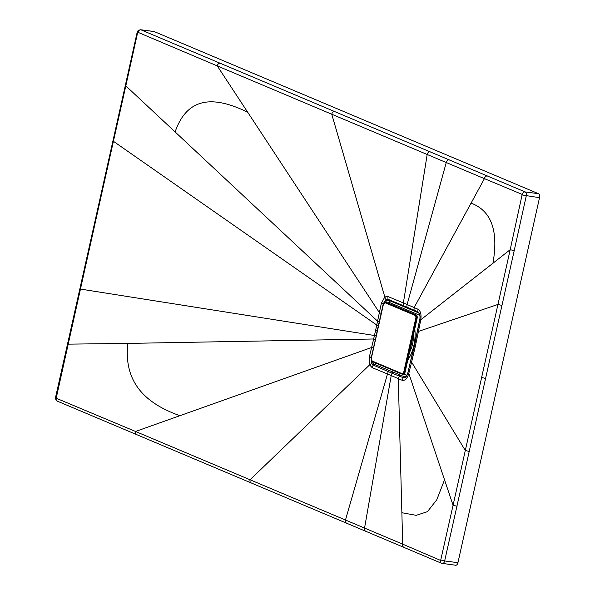 <?xml version="1.0" encoding="UTF-8"?>
<svg xmlns="http://www.w3.org/2000/svg" width="595" height="595" viewBox="0 0 595 595"><rect width="100%" height="100%" fill="white"/><g stroke="black" fill="none" stroke-linecap="round" stroke-linejoin="round"><path stroke-width="0.89" d="M407.828 359.975A29.505 16.846 97.5 0 0 410.26 355.84A29.505 16.846 97.5 0 0 413.875 345.494A29.505 16.846 -82.5 0 0 414.789 328.834M408.103 358.748A25.079 14.317 -82.5 0 0 410.81 354.687M413.428 334.911A21.591 12.324 97.5 0 1 412.543 344.074A21.591 12.324 97.5 0 1 409.531 352.344M455.398 565.168A3.362 1.919 -82.5 0 0 455.688 565.25A3.362 1.919 -82.5 0 0 457.934 562.684L539.516 197.696A3.362 1.919 97.5 0 0 538.438 193.68L154.217 31.572A3.362 1.919 97.5 0 0 153.927 31.49A3.362 1.919 97.5 0 0 153.622 31.49M377.386 330.753L375.661 330.106L373.653 338.986L127.828 343.412C123.418 383.15 146.355 403.782 179.883 415.697L135.548 431.472L56.19 398.219L96.903 215.182L96.405 214.84L112.924 140.948L113.422 141.29L96.903 215.182M127.828 343.412L67.503 344.155L55.566 397.326C55.119 398.494 55.737 399.781 57.418 401.186L441.616 563.294A2.878 2.335 112.9 0 0 442.115 563.428A3.362 1.919 97.5 0 0 442.405 563.51A3.362 1.919 97.5 0 0 444.651 560.944L457.934 562.684M375.661 330.106L381.321 303.428L383.195 304.09L376.107 335.759L80.392 289.073L79.886 288.731L96.405 214.847M378.517 325.703L376.784 325.049L113.422 141.29L125.813 85.866L125.307 85.531L112.924 140.948M379.372 321.873L377.624 321.218L125.813 85.866L137.624 32.673A2.878 0.372 -167.5 0 1 137.148 32.353L125.307 85.531M175.101 131.934C187.685 95.646 215.093 96.264 247.713 112.254L217.264 65.911L137.981 32.323L137.624 32.673M522.187 194.416L484.419 178.641L471.076 203.126C491.381 210.779 498.67 230.823 492.935 263.25L510.19 249.677L522.187 194.416A2.878 2.335 -67.1 0 1 525.154 191.94L140.948 29.832A3.362 1.919 -82.5 0 0 140.658 29.75C138.412 30.174 137.244 31.037 137.148 32.353M381.321 303.428L384.809 296.942L331.765 114.233L217.264 65.911A2.878 2.335 -67.1 0 1 220.262 63.249M381.269 313.379L379.446 312.71L247.713 112.254M487.424 175.964A2.878 2.335 -67.1 0 0 484.419 178.641L331.765 114.233A2.878 2.335 -67.1 0 1 334.769 111.562M385.352 302.148L386.958 300.363L388.617 300.252L403.715 306.618A1.443 1.168 112.9 0 1 403.09 305.361L403.38 302.922L387.947 296.541L384.809 296.942L385.977 299.404L387.925 299.24L414.016 310.151A1.443 1.175 112.9 0 0 414.7 311.252L418.486 312.851M430.185 151.814A2.878 2.335 -67.1 0 0 427.18 154.499L403.38 302.922L417.928 309.192C420.583 310.91 421.535 314.45 420.777 319.798L492.935 263.25M471.076 203.126L414.157 307.555L414.016 310.151L417.898 311.906C419.609 312.732 420.263 315.186 419.869 319.277L420.717 320.095L418.456 331.422L497.948 304.439L510.19 249.677L514.199 250.681L526.24 195.948A3.362 1.919 -82.5 0 0 525.154 191.94L538.438 193.68M485.639 378.472L481.63 377.461L497.948 304.439L501.957 305.451L444.651 560.944L440.754 559.984L440.397 560.341L402.711 544.165L401.87 512.726L416.158 515.337L427.411 511.685L436.76 499.815L444.532 479.823L453.063 505.252L440.754 559.984M501.957 305.451L514.199 250.681M403.849 547.311A2.878 2.335 112.9 0 1 402.711 544.165L135.548 431.472A2.878 2.335 112.9 0 0 136.694 434.595M376.256 335.811L371.213 357.662L371.667 363.404L373.214 365.04L388.282 371.607L387.494 373.972L402.041 380.242C404.935 380.941 407.166 378.747 408.735 373.667L411.591 362.117L465.305 450.482L453.063 505.252L457.064 506.263M401.87 512.726L398.278 378.599L399.267 376.107L403.194 377.676C404.95 378.323 406.497 376.799 407.835 373.102L417.459 330.746M346.617 523.161A2.878 2.335 112.9 0 1 345.479 520.008L387.494 373.972L372.068 367.591L369.629 364.861L250.056 479.771A2.878 2.335 112.9 0 0 251.202 482.902M375.4 339.641L373.653 338.986L369.339 357L369.629 364.861L371.667 363.404A1.443 0.9 -26.2 0 1 372.983 362.898L374.307 364.266L405.083 377.051C405.849 377.237 406.764 375.906 407.806 373.05L410.49 361.5M373.496 348.149L371.674 347.473L179.883 415.697M381.38 303.13L383.247 303.792L385.977 299.404A1.443 1.093 61.3 0 0 386.958 300.363M388.528 300.215L388.691 300.282A2.254 1.83 -67.1 0 1 389.651 302.595A3.02 1.726 -82.5 0 0 388.171 303.115M403.715 306.618L414.7 311.252M481.63 377.461L465.305 450.482L469.314 451.493M407.902 372.827L408.81 373.37L444.532 479.823M389.42 370.581A1.443 1.168 -67.1 0 0 388.282 371.607L399.267 376.107A1.443 1.175 -66.6 0 1 400.398 375.252M372.574 361.73L372.983 362.898M369.339 357L371.362 357.707M371.429 357.409L369.413 356.703M419.81 319.552L414.38 346.112L410.572 361.582L411.591 362.117L415.221 346.796L418.456 331.422L417.355 330.79L419.839 319.217C420.405 316.257 419.973 314.138 418.538 312.873L417.898 311.906L417.928 309.192M419.869 319.277L420.777 319.798M407.835 373.102L408.735 373.667M385.716 302.215A2.878 1.644 97.5 0 1 385.954 302.223A2.878 1.644 97.5 0 1 386.2 302.29L416.195 314.941A2.878 1.644 97.5 0 1 417.125 318.385L405.083 372.247A2.878 1.644 97.5 0 1 403.157 374.448A2.878 1.644 97.5 0 1 402.927 374.389M407.151 374.939A3.02 1.726 97.5 0 1 406.296 374.969L404.154 374.062M419.929 315.424A3.02 1.726 -82.5 0 0 419.646 315.253L389.651 302.595M56.19 398.219A2.878 2.328 112.8 0 0 57.38 401.179M56.042 397.646L55.566 397.326M137.981 32.323A2.878 2.328 -67.2 0 1 140.948 29.832L154.217 31.572M407.486 308.203A1.443 1.175 112.9 0 1 406.839 306.968L407.114 304.514L446.257 162.547A2.878 2.335 -67.1 0 1 449.27 159.869M522.343 194.989L539.516 197.696M440.397 560.341A2.878 2.335 112.9 0 0 441.587 563.279L455.688 565.25M393.183 372.173A1.443 1.175 -66.9 0 0 392.038 373.177L391.227 375.557L364.557 528.062A2.878 2.335 112.9 0 0 365.694 531.209M387.947 296.541L387.925 299.24L388.572 300.23M406.296 374.969A2.254 1.83 112.9 0 1 404.288 376.918L403.194 377.676L402.041 380.242M372.068 367.591L373.214 365.04L374.307 364.266A2.254 1.83 112.9 0 0 375.958 363.166M415.221 346.796L414.127 346.26M419.706 314.554A2.254 1.83 -67.1 0 1 419.646 315.253M415.808 318.109A2.254 1.287 -82.5 0 0 415.087 315.417L385.091 302.766A2.254 1.287 -82.5 0 0 383.388 304.432L371.347 358.302A2.254 1.287 -82.5 0 0 372.076 360.994L402.064 373.645A2.254 1.287 -82.5 0 0 403.767 371.979L415.808 318.109L416.656 318.318A2.878 1.644 -82.5 0 0 415.727 314.881L385.731 302.223A2.878 1.644 -82.5 0 0 385.486 302.156L383.411 304.342M415.087 315.417A0.625 0.506 -67.1 0 1 415.727 314.881L416.195 314.941M385.091 302.766A0.625 0.506 -67.1 0 1 385.731 302.223L386.2 302.29M383.388 304.432L371.369 358.212M371.347 358.302L372.336 361.634A0.625 0.506 112.9 0 0 372.448 361.663L402.235 374.233M372.076 360.994A0.625 0.506 112.9 0 0 372.336 361.634L402.332 374.292A0.625 0.506 112.9 0 0 402.443 374.322A2.878 1.644 -82.5 0 0 402.689 374.389A2.878 1.644 -82.5 0 0 404.615 372.187L416.656 318.318L417.125 318.385M402.064 373.645A0.625 0.506 112.9 0 0 402.332 374.292L403.157 374.448M403.767 371.979L405.083 372.247M140.658 29.75L153.927 31.49M79.886 288.739L67.495 344.155M409.806 309.184L418.538 312.873M385.486 302.156L385.954 302.223"/></g></svg>
